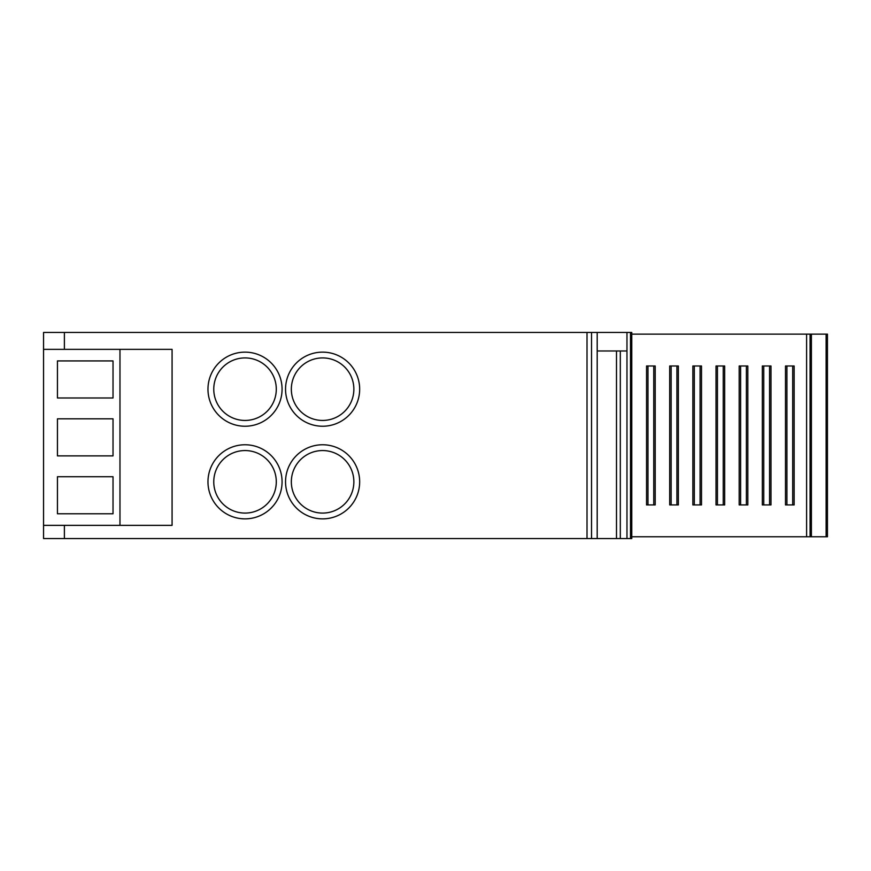 <?xml version="1.0" encoding="UTF-8"?>
<svg xmlns="http://www.w3.org/2000/svg" width="871" height="871" viewBox="0 0 871 871"><rect width="100%" height="100%" fill="white"/><g stroke="black" fill="none" stroke-linecap="round" stroke-linejoin="round"><path stroke-width="1.31" d="M43.55 538.55L631.769 538.55L631.769 332.45L43.55 332.45L43.55 538.55M322.608 352.134A37.05 37.05 0 0 0 285.546 389.185A37.05 37.05 0 0 0 322.608 426.235A37.05 37.05 0 0 0 359.658 389.185A37.05 37.05 0 0 0 322.608 352.134M245.023 352.134A37.05 37.05 0 0 0 207.973 389.185A37.05 37.05 0 0 0 245.023 426.235A37.05 37.05 0 0 0 282.073 389.185A37.05 37.05 0 0 0 245.023 352.134M322.608 444.765A37.05 37.05 0 0 0 285.546 481.815A37.05 37.05 0 0 0 322.608 518.866A37.05 37.05 0 0 0 359.658 481.815A37.05 37.05 0 0 0 322.608 444.765M245.023 518.866A37.05 37.05 0 0 0 282.073 481.815A37.05 37.05 0 0 0 245.023 444.765A37.05 37.05 0 0 0 207.973 481.815A37.05 37.05 0 0 0 245.023 518.866M591.529 332.45L591.529 538.55M626.968 332.45L626.968 350.969L597.19 350.969L597.19 538.55M630.495 538.55L630.495 332.45M626.968 350.969L626.968 538.55M620.315 350.969L620.315 538.55M616.494 350.969L616.494 538.55M322.608 357.916A31.258 31.258 0 0 0 291.339 389.185A31.258 31.258 0 0 0 322.608 420.443A31.258 31.258 0 0 0 353.866 389.185A31.258 31.258 0 0 0 322.608 357.916M245.023 357.916A31.258 31.258 0 0 0 213.765 389.185A31.258 31.258 0 0 0 245.023 420.443A31.258 31.258 0 0 0 276.292 389.185A31.258 31.258 0 0 0 245.023 357.916M322.608 450.557A31.258 31.258 0 0 0 291.339 481.815A31.258 31.258 0 0 0 322.608 513.084A31.258 31.258 0 0 0 353.866 481.815A31.258 31.258 0 0 0 322.608 450.557M245.023 513.084A31.258 31.258 0 0 0 276.292 481.815A31.258 31.258 0 0 0 245.023 450.557A31.258 31.258 0 0 0 213.765 481.815A31.258 31.258 0 0 0 245.023 513.084M810.084 536.776L827.45 536.776L827.45 334.137L810.084 334.137L810.084 536.776L631.769 536.776M810.084 334.137L631.769 334.137M694.296 365.983L701.514 365.983L701.514 504.93L692.859 504.93L692.859 365.983L694.296 365.983L694.296 504.93M740.611 365.983L740.611 504.93L739.174 504.93L739.174 365.983L746.393 365.983L746.393 504.93L747.83 504.93L747.83 365.983L746.393 365.983M786.927 365.983L794.145 365.983L794.145 504.93L785.49 504.93L785.49 365.983L786.927 365.983L786.927 504.93M717.454 365.983L717.454 504.93L716.016 504.93L716.016 365.983L723.235 365.983L723.235 504.93L724.672 504.93L724.672 365.983L723.235 365.983M647.98 365.983L655.199 365.983L655.199 504.93L646.543 504.93L646.543 365.983L647.98 365.983L647.98 504.93M763.769 365.983L763.769 504.93L762.332 504.93L762.332 365.983L769.55 365.983L769.55 504.93L770.987 504.93L770.987 365.983L769.55 365.983M671.138 365.983L678.357 365.983L678.357 504.93L669.701 504.93L669.701 365.983L671.138 365.983L671.138 504.93M700.077 365.983L700.077 504.93M740.611 504.93L746.393 504.93M792.708 365.983L792.708 504.93M717.454 504.93L723.235 504.93M653.762 365.983L653.762 504.93M763.769 504.93L769.55 504.93M676.919 365.983L676.919 504.93M811.239 522.709L811.239 470.982L810.084 471.396M811.239 525.148L810.084 525.148L811.239 525.148L810.084 525.148L811.239 525.148L811.239 523.123L810.084 523.123M810.084 470.982L811.239 470.819M119.969 525.355L172.077 525.355L172.077 349.347L119.969 349.347L119.969 525.355L43.55 525.355M119.969 349.347L43.55 349.347M57.442 360.932L113.023 360.932L113.023 397.982L57.442 397.982L57.442 360.932M57.442 455.881L57.442 418.82L113.023 418.82L113.023 455.881L57.442 455.881M57.442 476.72L113.023 476.72L113.023 513.77L57.442 513.77L57.442 476.72M64.389 332.45L64.389 349.347M64.389 525.355L64.389 538.55M587.01 538.55L587.01 332.45M597.19 350.969L597.19 332.45M826.122 536.776L826.122 334.137M811.402 334.137L811.402 536.776M806.611 536.776L806.611 334.137M811.239 480.988L810.084 480.988M810.084 521.696L811.239 521.696M810.084 479.975L811.239 479.975"/></g></svg>
